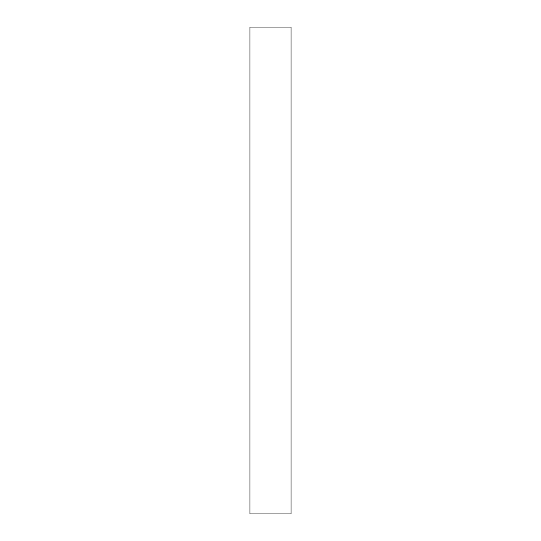 <?xml version="1.0" encoding="UTF-8"?>
<svg xmlns="http://www.w3.org/2000/svg" width="541" height="541" viewBox="0 0 541 541"><rect width="100%" height="100%" fill="white"/><g stroke="black" fill="none" stroke-linecap="round" stroke-linejoin="round"><path stroke-width="0.81" d="M291.011 513.95L249.989 513.95L249.989 27.05L291.011 27.05L291.011 513.95"/></g></svg>
